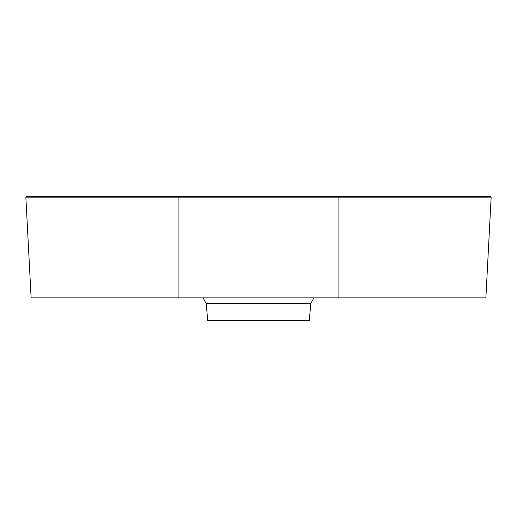 <?xml version="1.0" encoding="UTF-8"?>
<svg xmlns="http://www.w3.org/2000/svg" width="517" height="517" viewBox="0 0 517 517"><rect width="100%" height="100%" fill="white"/><g stroke="black" fill="none" stroke-linecap="round" stroke-linejoin="round"><path stroke-width="0.78" d="M258.5 320.708L207.718 320.708L206.231 303.712L310.769 303.712L309.282 320.708L258.5 320.708M338.906 297.857L338.906 197.177L25.85 197.177L31.123 297.857L485.877 297.857L491.15 197.177L338.906 197.177L338.906 196.292L490.303 196.292L491.15 197.177M25.85 197.177L26.697 196.292L338.906 196.292M178.094 297.857L178.094 196.292L32.384 196.292M203.103 297.857L206.231 303.712M313.897 297.857L310.769 303.712"/></g></svg>
